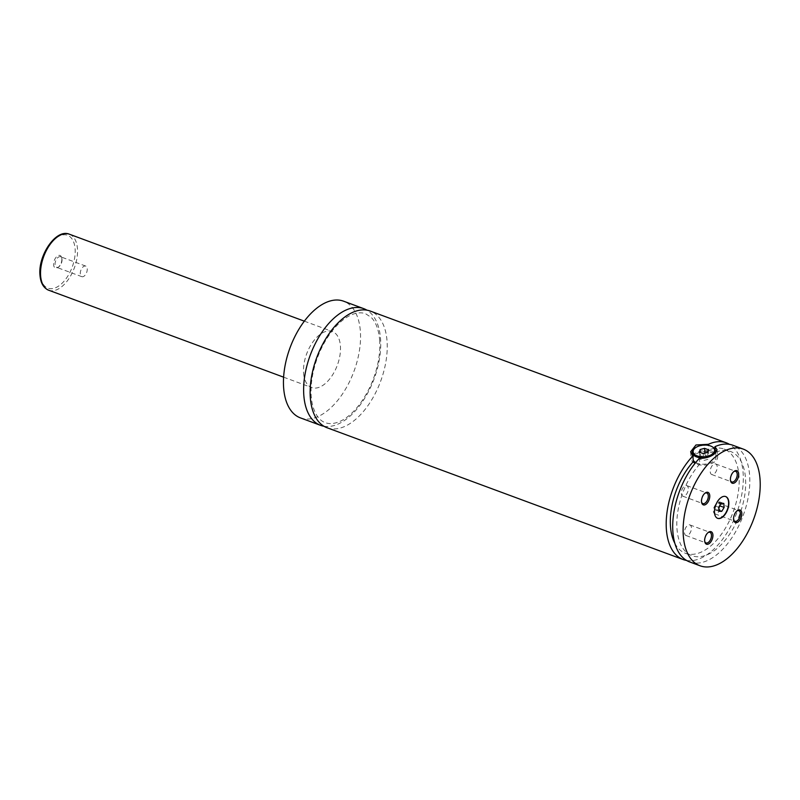 <?xml version="1.0" encoding="UTF-8"?>
<svg xmlns="http://www.w3.org/2000/svg" width="800" height="800" viewBox="0 0 800 800"><rect width="100%" height="100%" fill="white"/><g stroke="black" fill="none" stroke-linecap="round" stroke-linejoin="round"><path stroke-width="0.6" stroke-dasharray="4 3" d="M323.96 426.25A62.21 34.06 110.3 0 0 363.75 399.76A62.21 34.06 110.3 0 0 380.51 338.29A62.21 34.06 110.3 0 0 366.92 310.17M327.1 427.76A62.21 34.06 110.3 0 0 368.61 404.66A62.21 34.06 110.3 0 0 387.02 340.69A62.21 34.06 110.3 0 0 370.28 311.07M725.57 496.51A11.61 6.36 110.3 0 0 725.44 496.46A11.61 6.36 110.3 0 0 717.69 500.77A11.61 6.36 110.3 0 0 714.25 512.71A11.61 6.36 110.3 0 0 717.38 518.24A11.61 6.36 110.3 0 0 717.51 518.29M694.8 448.26A11.61 6.28 175.4 0 1 712.1 446.71M713.63 454.52A11.61 6.28 175.4 0 1 713.03 455.01A11.61 6.28 175.4 0 1 706.69 457.59M695.7 462.53A11.61 6.28 -4.6 0 0 713.53 461.26A11.61 6.28 -4.6 0 0 716 456.96A11.61 6.28 -4.6 0 0 707.97 451.69A11.61 6.28 -4.6 0 0 695.31 454.52A11.61 6.28 -4.6 0 0 692.85 458.82A11.61 6.28 -4.6 0 0 693.21 460.11M715.13 449.42L715.37 452.41L708.86 450L708.49 445.4M692.57 455.36A13.27 7.18 175.4 0 1 694.01 454.04A13.27 7.18 175.4 0 1 708.47 450.81A13.27 7.18 175.4 0 1 717.65 456.83A13.27 7.18 175.4 0 1 714.84 461.75A13.27 7.18 175.4 0 1 700.37 464.98A13.27 7.18 175.4 0 1 691.19 458.96A13.27 7.18 175.4 0 1 692.42 455.53M695.37 462.94L699.84 464.05L699.38 458.35M61.84 258.65A6.68 3.66 -69.7 0 1 58.22 267.3A6.68 3.66 -69.7 0 1 53.61 264.82A6.68 3.66 -69.7 0 1 56.96 256.39A6.68 3.66 -69.7 0 1 61.72 257.83A6.68 3.66 -69.7 0 1 61.84 258.65M55.07 264.64A5.64 3.09 -69.7 0 1 56.74 258.84A5.64 3.09 -69.7 0 1 60.5 256.74A5.64 3.09 -69.7 0 1 61.92 258.74A5.64 3.09 -69.7 0 1 62.02 259.43A5.64 3.09 -69.7 0 1 58.96 266.74A5.64 3.09 -69.7 0 1 56.58 267.32A5.64 3.09 -69.7 0 1 55.07 264.64M80.29 273.97A5.64 3.09 -69.7 0 1 81.96 268.17A5.64 3.09 -69.7 0 1 85.72 266.08A5.64 3.09 -69.7 0 1 87.24 268.77A5.64 3.09 -69.7 0 1 85.57 274.56A5.64 3.09 -69.7 0 1 81.81 276.66A5.64 3.09 -69.7 0 1 80.29 273.97M733.67 471.7A5.64 3.09 110.3 0 0 733.31 471.95A5.64 3.09 110.3 0 0 730.25 479.25A5.64 3.09 110.3 0 0 730.35 479.95A5.64 3.09 110.3 0 0 730.46 480.37M717.19 466.64A5.64 3.09 110.3 0 0 715.67 463.95A5.64 3.09 110.3 0 0 711.91 466.05A5.64 3.09 110.3 0 0 710.24 471.85A5.64 3.09 110.3 0 0 711.76 474.53A5.64 3.09 110.3 0 0 715.52 472.44A5.64 3.09 110.3 0 0 717.19 466.64M707.92 532.69A5.64 3.09 110.3 0 0 707.57 532.94A5.64 3.09 110.3 0 0 704.51 540.24A5.64 3.09 110.3 0 0 704.61 540.94A5.64 3.09 110.3 0 0 704.72 541.36M691.44 527.63A5.64 3.09 110.3 0 0 689.93 524.94A5.64 3.09 110.3 0 0 686.16 527.04A5.64 3.09 110.3 0 0 684.49 532.84A5.64 3.09 110.3 0 0 686.01 535.52A5.64 3.09 110.3 0 0 689.77 533.43A5.64 3.09 110.3 0 0 691.44 527.63M736.83 511.03A5.64 3.09 110.3 0 0 736.48 511.28A5.64 3.09 110.3 0 0 733.42 518.58A5.64 3.09 110.3 0 0 733.52 519.28A5.64 3.09 110.3 0 0 733.63 519.7M720.35 505.97A5.64 3.09 110.3 0 0 718.84 503.28A5.64 3.09 110.3 0 0 715.07 505.38A5.64 3.09 110.3 0 0 713.4 511.18A5.64 3.09 110.3 0 0 714.92 513.86A5.64 3.09 110.3 0 0 718.68 511.77A5.64 3.09 110.3 0 0 720.35 505.97M704.76 493.36A5.64 3.09 110.3 0 0 704.4 493.61A5.64 3.09 110.3 0 0 701.34 500.92A5.64 3.09 110.3 0 0 701.44 501.61A5.64 3.09 110.3 0 0 701.55 502.03M688.28 488.3A5.64 3.09 110.3 0 0 686.76 485.61A5.64 3.09 110.3 0 0 683 487.71A5.64 3.09 110.3 0 0 681.33 493.51A5.64 3.09 110.3 0 0 682.85 496.19A5.64 3.09 110.3 0 0 686.61 494.1A5.64 3.09 110.3 0 0 688.28 488.3M303.6 373.32A29.86 16.35 110.3 0 0 311.64 387.54A29.86 16.35 110.3 0 0 331.56 376.46A29.86 16.35 110.3 0 0 340.4 345.75A29.86 16.35 110.3 0 0 332.37 331.53A29.86 16.35 110.3 0 0 312.44 342.62A29.86 16.35 110.3 0 0 303.6 373.32M300.41 417.88A62.21 34.06 110.3 0 0 341.92 394.78A62.21 34.06 110.3 0 0 360.33 330.82A62.21 34.06 110.3 0 0 343.59 301.19M686.52 560.43A62.21 34.06 110.3 0 0 726.32 533.94A62.21 34.06 110.3 0 0 743.08 472.46A62.21 34.06 110.3 0 0 729.48 444.35M674.85 543.31A55.57 30.43 110.3 0 0 685.46 553.3A55.57 30.43 110.3 0 0 733.28 511.74A55.57 30.43 110.3 0 0 724.03 449.06A55.57 30.43 110.3 0 0 715.04 448.22M714.38 448.33A55.57 30.43 110.3 0 0 708.86 450M699.84 464.05A55.57 30.43 110.3 0 0 677.09 517.58A55.57 30.43 110.3 0 0 691.97 555.71A55.57 30.43 110.3 0 0 739.79 514.15A55.57 30.43 110.3 0 0 730.54 451.47A55.57 30.43 110.3 0 0 715.37 452.41M689.66 561.94A62.21 34.06 110.3 0 0 731.17 538.84A62.21 34.06 110.3 0 0 749.59 474.87A62.21 34.06 110.3 0 0 732.85 445.25M700.66 456.5L699.99 459.11L703.74 460.5L708.18 459.28L708.86 456.67L705.1 455.28L700.66 456.5L700.34 452.5M699.43 452.16L699.99 459.11M703.19 453.55L703.74 460.5M707.62 452.33L708.18 459.28M708.3 449.72L708.86 456.67M704.92 453.07L705.1 455.28M720.13 504.9L719.9 501.98L717.18 501.89L721.09 503.34M719.9 501.98L723.8 503.43M717.18 501.89L714.79 505.81L715.11 509.83L717.83 509.92L718.78 508.36M717.83 509.92L718.94 510.33M715.11 509.83L719.02 511.27M714.79 505.81L718.69 507.26M75.1 248.71A28.2 15.44 -69.7 0 1 59.63 285.37A28.2 15.44 -69.7 0 1 40.35 274.75A28.2 15.44 -69.7 0 1 55.83 238.1A28.2 15.44 -69.7 0 1 75.1 248.71M48.67 290.22A29.86 16.35 110.3 0 0 68.59 279.13A29.86 16.35 110.3 0 0 77.43 248.43A29.86 16.35 110.3 0 0 69.39 234.21M379.63 339.82C380.54 352.53 378.28 366.04 372.83 380.35C362.69 405.46 348.08 419.12 337.01 422.51C332.53 423.91 328.59 423.95 325.19 422.63C322.1 421.55 316.71 418.48 313 406.72C310.36 397.21 310.37 385.89 313.04 372.78C316.68 356.39 323.28 342.16 332.83 330.09C339.87 321.58 346.89 316.18 353.88 313.9C358.36 312.5 362.3 312.47 365.7 313.8L371.16 317.37C375.81 321.93 378.64 329.42 379.63 339.82M692.59 455.69L692.85 458.82M715.66 452.83L716 456.96M690.62 451.81L691.19 458.96M717.07 449.69L717.65 456.83M61.92 258.74L61.72 257.83M58.96 266.74L58.22 267.3M85.72 266.08L60.5 256.74M81.81 276.66L56.58 267.32M730.35 479.95L730.55 480.86M733.31 471.95L734.05 471.39M711.76 474.53L731.77 481.94M715.67 463.95L735.69 471.36M704.61 540.94L704.8 541.85M707.57 532.94L708.31 532.38M686.01 535.52L706.03 542.93M689.93 524.94L709.94 532.35M733.52 519.28L733.71 520.19M736.48 511.28L737.22 510.71M714.92 513.86L734.94 521.27M718.84 503.28L738.85 510.69M701.44 501.61L701.64 502.52M704.4 493.61L705.14 493.05M682.85 496.19L702.86 503.6M686.76 485.61L706.78 493.02M283.61 377.17L311.64 387.54M304.34 321.16L332.37 331.53M685.46 553.3L691.97 555.71M724.03 449.06L730.54 451.47"/><path stroke-width="1.2" d="M366.92 310.17A62.21 34.06 110.3 0 0 363.77 308.66A62.21 34.06 110.3 0 0 322.27 331.76A62.21 34.06 110.3 0 0 303.85 395.72A62.21 34.06 110.3 0 0 320.59 425.35A62.21 34.06 110.3 0 0 323.96 426.25M729.48 444.35A62.21 34.06 110.3 0 0 726.34 442.84L370.28 311.07A62.21 34.06 110.3 0 0 316.74 357.59A62.21 34.06 110.3 0 0 327.1 427.76L683.15 559.53A62.21 34.06 110.3 0 0 686.52 560.43M714.52 512.81A11.61 6.36 110.3 0 0 717.64 518.34A11.61 6.36 110.3 0 0 725.39 514.03A11.61 6.36 110.3 0 0 728.83 502.09A11.61 6.36 110.3 0 0 725.7 496.56A11.61 6.36 110.3 0 0 717.95 500.87A11.61 6.36 110.3 0 0 714.52 512.81M717.51 518.29A11.61 6.36 110.3 0 0 725.19 513.83A11.61 6.36 110.3 0 0 728.56 501.99A11.61 6.36 110.3 0 0 725.57 496.51M712.1 446.71A11.61 6.28 175.4 0 1 712.45 446.89A11.61 6.28 175.4 0 1 715.49 450.7A11.61 6.28 175.4 0 1 713.63 454.52M706.69 457.59A11.61 6.28 175.4 0 1 692.34 452.57A11.61 6.28 175.4 0 1 694.73 448.32A11.61 6.28 175.4 0 1 694.8 448.26M695.4 447.81A10.78 5.84 -4.6 0 0 695.33 447.86A10.78 5.84 -4.6 0 0 697.26 455.93A10.78 5.84 -4.6 0 0 712.32 454.07A10.78 5.84 -4.6 0 0 711.79 446.53A10.78 5.84 -4.6 0 0 695.4 447.81M693.21 460.11A11.61 6.28 -4.6 0 0 695.7 462.53M708.49 445.4L708.41 444.3L695.97 444.98L690.62 451.81L692.87 455.94L693.33 461.64L695.37 462.94M700.08 565.79A62.21 34.06 110.3 0 0 741.58 542.69A62.21 34.06 110.3 0 0 760 478.73A62.21 34.06 110.3 0 0 743.26 449.1A62.21 34.06 110.3 0 0 701.76 472.2A62.21 34.06 110.3 0 0 683.34 536.17A62.21 34.06 110.3 0 0 700.08 565.79L689.66 561.94A62.21 34.06 110.3 0 1 673.08 518.54A62.21 34.06 110.3 0 1 699.38 458.35C705.24 458.45 710.18 457.04 714.22 454.1L717.07 449.69L714.91 446.71L715.13 449.42M730.43 480.03A6.68 3.66 110.3 0 0 730.55 480.86A6.68 3.66 110.3 0 0 735.31 482.29A6.68 3.66 110.3 0 0 738.66 473.87A6.68 3.66 110.3 0 0 734.05 471.39A6.68 3.66 110.3 0 0 730.43 480.03M730.46 480.37A5.64 3.09 110.3 0 0 731.77 481.94A5.64 3.09 110.3 0 0 735.54 479.85A5.64 3.09 110.3 0 0 737.2 474.05A5.64 3.09 110.3 0 0 735.69 471.36A5.64 3.09 110.3 0 0 733.67 471.7M704.68 541.02A6.68 3.66 110.3 0 0 704.8 541.85A6.68 3.66 110.3 0 0 709.56 543.28A6.68 3.66 110.3 0 0 712.91 534.86A6.68 3.66 110.3 0 0 708.31 532.38A6.68 3.66 110.3 0 0 704.68 541.02M704.72 541.36A5.64 3.09 110.3 0 0 706.03 542.93A5.64 3.09 110.3 0 0 709.79 540.84A5.64 3.09 110.3 0 0 711.46 535.04A5.64 3.09 110.3 0 0 709.94 532.35A5.64 3.09 110.3 0 0 707.92 532.69M733.59 519.36A6.68 3.66 110.3 0 0 733.71 520.19A6.68 3.66 110.3 0 0 738.47 521.62A6.68 3.66 110.3 0 0 741.82 513.2A6.68 3.66 110.3 0 0 737.22 510.71A6.68 3.66 110.3 0 0 733.59 519.36M733.63 519.7A5.64 3.09 110.3 0 0 734.94 521.27A5.64 3.09 110.3 0 0 738.7 519.18A5.64 3.09 110.3 0 0 740.37 513.38A5.64 3.09 110.3 0 0 738.85 510.69A5.64 3.09 110.3 0 0 736.83 511.03M701.52 501.7A6.68 3.66 110.3 0 0 701.64 502.52A6.68 3.66 110.3 0 0 706.4 503.96A6.68 3.66 110.3 0 0 709.75 495.53A6.68 3.66 110.3 0 0 705.14 493.05A6.68 3.66 110.3 0 0 701.52 501.7M701.55 502.03A5.64 3.09 110.3 0 0 702.86 503.6A5.64 3.09 110.3 0 0 706.62 501.51A5.64 3.09 110.3 0 0 708.29 495.71A5.64 3.09 110.3 0 0 706.78 493.02A5.64 3.09 110.3 0 0 704.76 493.36M363.77 308.66L343.59 301.19A62.21 34.06 110.3 0 0 302.09 324.29A62.21 34.06 110.3 0 0 283.67 388.26A62.21 34.06 110.3 0 0 300.41 417.88L320.59 425.35M692.87 455.94A62.21 34.06 110.3 0 0 666.57 516.13A62.21 34.06 110.3 0 0 683.15 559.53M726.34 442.84A62.21 34.06 110.3 0 0 708.41 444.3M693.33 461.64A55.57 30.43 110.3 0 0 674.85 543.31M715.04 448.22A55.57 30.43 110.3 0 0 714.38 448.33M743.26 449.1L732.85 445.25A62.21 34.06 110.3 0 0 714.91 446.71M699.43 452.16L703.19 453.55L707.62 452.33L708.3 449.72L704.54 448.33L700.1 449.55L699.43 452.16M700.1 449.55L700.34 452.5M704.54 448.33L704.92 453.07M723.8 503.43L721.09 503.34L718.69 507.26L719.02 511.27L721.73 511.36L724.13 507.44L723.8 503.43M718.78 508.36L720.13 504.9M720.22 506L724.13 507.44M718.94 510.33L721.73 511.36M69.39 234.21A29.86 16.35 110.3 0 0 49.47 245.3A29.86 16.35 110.3 0 0 40.63 276A29.86 16.35 110.3 0 0 48.67 290.22C43.54 288 40.65 283.05 40 275.37C37.79 255.69 55.95 228.4 69.39 234.21L304.34 321.16M695.33 447.86L694.73 448.32M711.79 446.53L712.45 446.89M692.34 452.57L692.59 455.69M715.49 450.7L715.66 452.83M48.67 290.22L283.61 377.17"/></g></svg>
